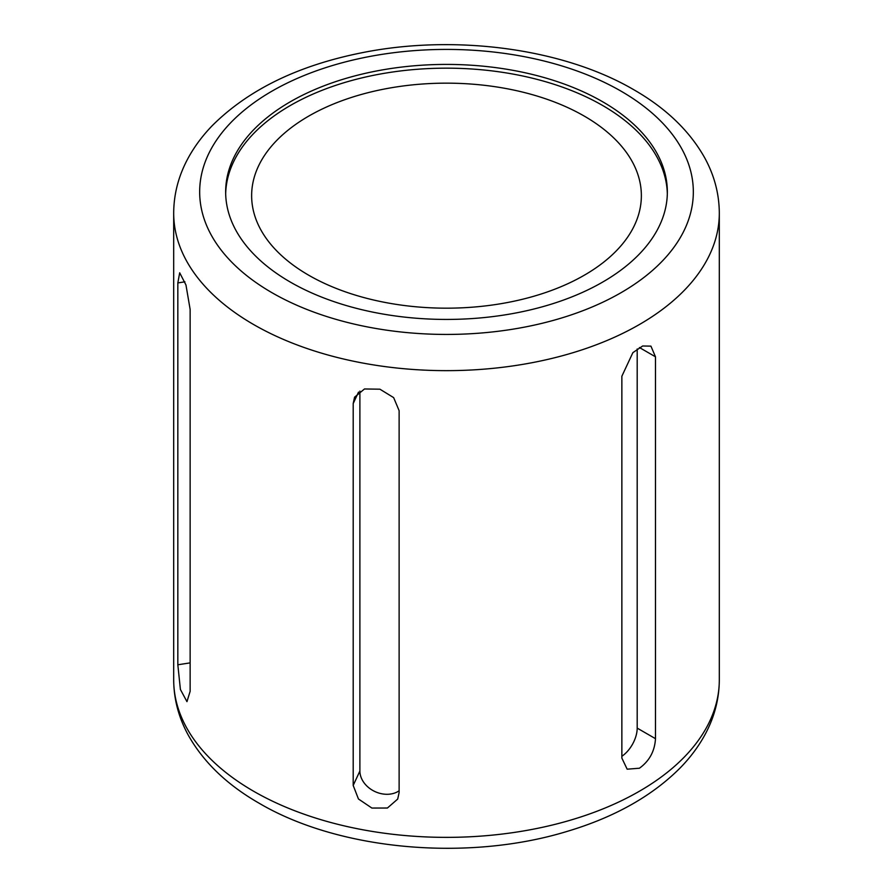 <?xml version="1.0" encoding="UTF-8"?>
<svg xmlns="http://www.w3.org/2000/svg" width="893" height="893" viewBox="0 0 893 893"><rect width="100%" height="100%" fill="white"/><g stroke="black" fill="none" stroke-linecap="round" stroke-linejoin="round"><path stroke-width="1.34" d="M655.484 356.809L655.484 738.678C654.736 751.192 649.378 761.037 639.41 768.226L627.154 769.186L621.863 758.09L621.863 376.232L632.869 352.657L642.67 345.993L650.93 346.138L655.484 356.809L639.41 347.533M602.663 101.769A220.85 127.509 0 0 0 361.989 74.119A220.85 127.509 0 0 0 225.65 191.928A220.85 127.509 0 0 0 290.337 282.088A220.85 127.509 0 0 0 531.011 309.726A220.85 127.509 0 0 0 667.35 191.928A220.85 127.509 0 0 0 602.663 101.769M667.328 193.792A220.85 127.509 0 0 0 602.663 105.508A220.85 127.509 0 0 0 363.484 77.512A220.85 127.509 0 0 0 225.672 193.792M584.29 116.112A194.864 112.507 0 0 0 371.923 91.722A194.864 112.507 0 0 0 251.636 195.667A194.864 112.507 0 0 0 308.71 275.223A194.864 112.507 0 0 0 521.077 299.613A194.864 112.507 0 0 0 641.364 195.667A194.864 112.507 0 0 0 584.29 116.112M399.126 410.68L399.126 792.549L397.698 799.068L387.417 808.02L371.89 808.053L358.45 798.989L353.193 785.438L353.193 403.58L354.554 397.195L364.5 388.968L379.905 389.192L393.646 397.619L399.126 410.68M190.142 309.436L190.142 691.305L186.961 701.641L180.408 689.485L177.83 664.783L177.83 282.925L179.694 272.789L185.967 284.99L190.142 309.436M637.189 348.973L637.189 728.108A23.776 13.73 -60 0 1 621.863 756.293M399.126 790.785A23.776 18.753 24.9 0 1 374.089 791.142A23.776 18.753 24.9 0 1 359.89 771.005L359.89 391.112M253.59 324.516A272.812 157.503 0 0 0 550.903 358.662A272.812 157.503 0 0 0 719.311 213.137C719.211 193.971 714.389 175.62 704.867 158.106C689.731 131.037 666.111 108.287 634.03 89.869C563.327 48.401 455.229 34.057 362.424 52.642C298.664 65.289 248.745 89.49 212.646 125.254C202.711 135.446 194.562 146.363 188.177 158.039C178.622 175.575 173.789 193.937 173.688 213.137A272.812 157.503 0 0 0 253.59 324.516M271.963 292.692A246.836 142.512 0 0 0 621.037 292.692A246.836 142.512 0 0 0 621.037 91.153A246.836 142.512 0 0 0 271.963 91.153A246.836 142.512 0 0 0 271.963 292.692M253.59 791.231A272.812 157.503 0 0 0 550.903 825.378A272.812 157.503 0 0 0 719.311 679.863C719.211 699.029 714.389 717.38 704.867 734.894C698.538 746.47 690.479 757.309 680.656 767.433C652.415 795.953 614.484 817.296 566.876 831.472C467.619 861.778 339.072 850.426 258.97 803.131C227.257 784.925 203.816 762.488 188.635 735.799C178.779 718.028 173.8 699.375 173.688 679.863A272.812 157.503 0 0 0 253.59 791.231M655.484 738.678L637.189 728.108M353.193 785.438L359.89 771.005M353.193 403.58L358.506 392.127M177.83 664.783L190.142 662.874M177.83 282.925L184.929 281.82M719.311 679.863L719.311 213.137M173.688 679.863L173.688 213.137"/></g></svg>

